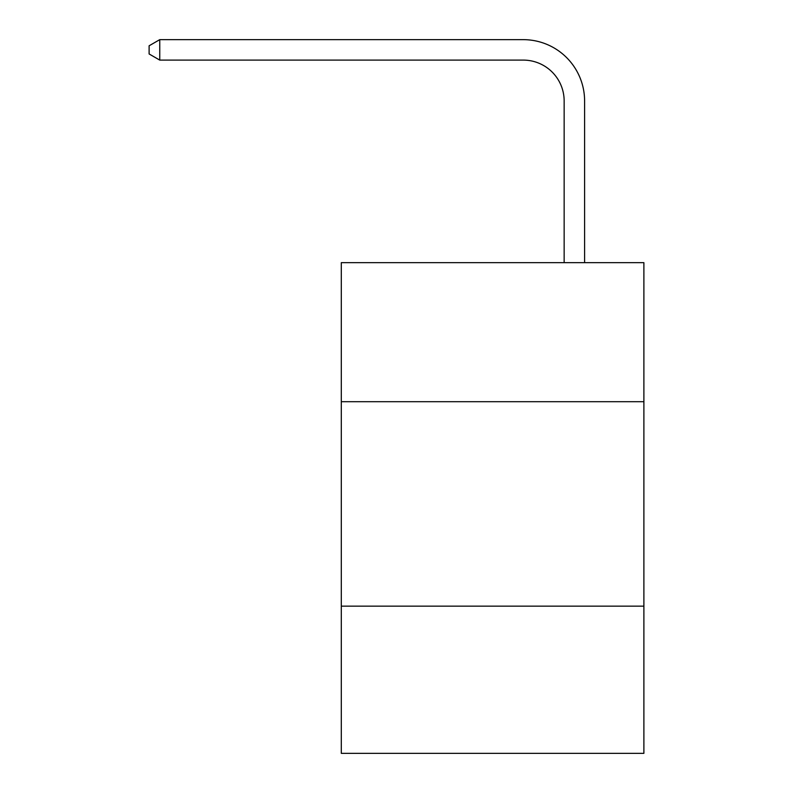 <?xml version="1.0" encoding="UTF-8"?>
<svg xmlns="http://www.w3.org/2000/svg" width="793" height="793" viewBox="0 0 793 793"><rect width="100%" height="100%" fill="white"/><g stroke="black" fill="none" stroke-linecap="round" stroke-linejoin="round"><path stroke-width="1.19" d="M341.297 401.694L643.886 401.694L643.886 262.661L341.297 262.661L341.297 753.35L643.886 753.35L643.886 606.149L341.297 606.149M643.886 606.149L643.886 401.694M564.15 262.661L564.15 100.989A40.889 40.889 0 0 0 523.261 60.099L159.75 60.099L149.114 53.964L149.114 45.786L159.75 39.65L523.261 39.65A61.339 61.339 0 0 1 584.6 100.989L584.6 262.661M564.15 100.989A40.889 40.889 0 0 0 523.261 60.099A40.889 40.889 0 0 1 564.15 100.989A40.889 40.889 0 0 0 523.261 60.099A40.889 40.889 0 0 1 564.15 100.989A40.889 40.889 0 0 0 523.261 60.099A40.889 40.889 0 0 1 564.15 100.989A40.889 40.889 0 0 0 523.261 60.099A40.889 40.889 0 0 1 564.15 100.989A40.889 40.889 0 0 0 523.261 60.099A40.889 40.889 0 0 1 564.15 100.989A40.889 40.889 0 0 0 523.261 60.099A40.889 40.889 0 0 1 564.15 100.989A40.889 40.889 0 0 0 523.261 60.099A40.889 40.889 0 0 1 564.15 100.989A40.889 40.889 0 0 0 523.261 60.099A40.889 40.889 0 0 1 564.15 100.989A40.889 40.889 0 0 0 523.261 60.099A40.889 40.889 0 0 1 564.15 100.989A40.889 40.889 0 0 0 523.261 60.099A40.889 40.889 0 0 1 564.15 100.989A40.889 40.889 0 0 0 523.261 60.099A40.889 40.889 0 0 1 564.15 100.989A40.889 40.889 0 0 0 523.261 60.099A40.889 40.889 0 0 1 564.15 100.989A40.889 40.889 0 0 0 523.261 60.099A40.889 40.889 0 0 1 564.15 100.989A40.889 40.889 0 0 0 523.261 60.099A40.889 40.889 0 0 1 564.15 100.989A40.889 40.889 0 0 0 523.261 60.099A40.889 40.889 0 0 1 564.15 100.989A40.889 40.889 0 0 0 523.261 60.099A40.889 40.889 0 0 1 564.15 100.989A40.889 40.889 0 0 0 523.261 60.099A40.889 40.889 0 0 1 564.15 100.989A40.889 40.889 0 0 0 523.261 60.099A40.889 40.889 0 0 1 564.15 100.989A40.889 40.889 0 0 0 523.261 60.099A40.889 40.889 0 0 1 564.15 100.989A40.889 40.889 0 0 0 523.261 60.099M159.75 60.099L159.75 39.65L523.261 39.65"/></g></svg>
